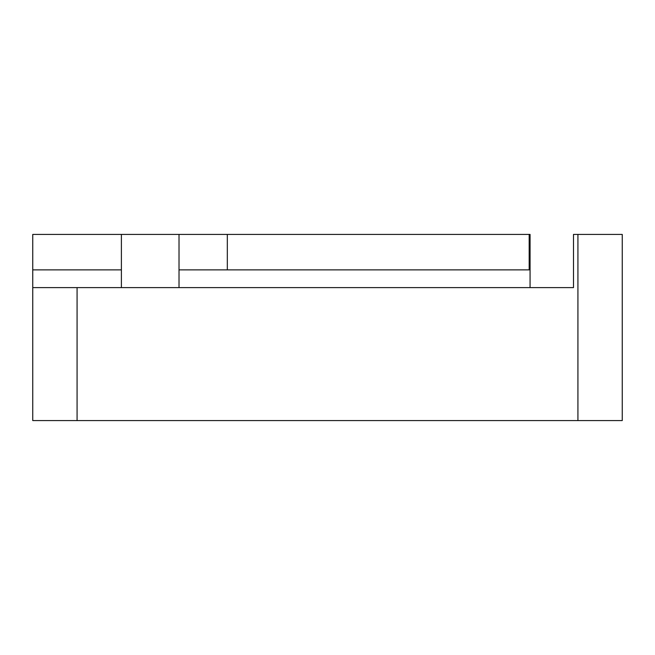 <?xml version="1.0" encoding="UTF-8"?>
<svg xmlns="http://www.w3.org/2000/svg" width="655" height="655" viewBox="0 0 655 655"><rect width="100%" height="100%" fill="white"/><g stroke="black" fill="none" stroke-linecap="round" stroke-linejoin="round"><path stroke-width="0.98" d="M236.635 287.61L573.493 287.61L573.493 234.424L622.25 234.424L622.25 420.575L32.75 420.575L32.75 234.424L529.175 234.424L529.175 269.876L179.02 269.876M529.175 234.424L530.067 234.424L530.067 287.61M32.75 287.61L573.493 287.61M32.75 269.876L121.396 269.876M179.02 234.424L179.02 287.61M227.318 234.424L227.318 269.876M577.923 420.575L577.923 234.424M77.077 287.61L77.077 420.575M121.396 234.424L121.396 287.61"/></g></svg>
